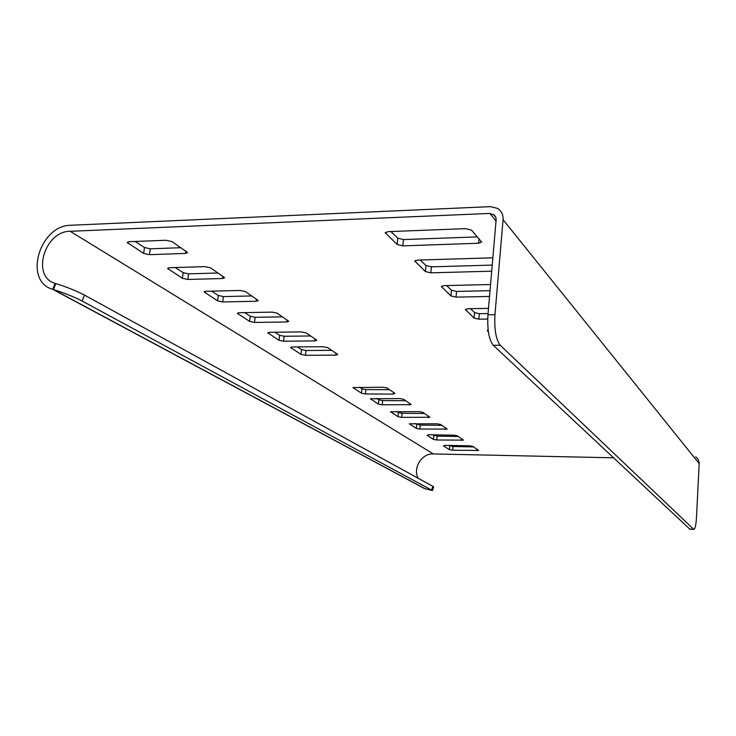 <?xml version="1.0" encoding="UTF-8"?>
<svg xmlns="http://www.w3.org/2000/svg" width="736" height="736" viewBox="0 0 736 736"><rect width="100%" height="100%" fill="white"/><g stroke="black" fill="none" stroke-linecap="round" stroke-linejoin="round"><path stroke-width="1.1" d="M500.213 345.239C495.954 339.646 494.206 329.461 494.96 314.677L503.065 219.678C503.323 214.7 501.474 210.928 497.518 208.362L490.443 206.641L71.125 225.244C39.477 224.968 23.037 281.235 52.762 289.349L55.126 283.36C31.059 276.708 44.473 231.03 70.168 231.297L489.845 213.431L494.454 215.133L495.742 217.083L496.165 219.466L487.94 314.787C487.177 329.544 488.952 339.71 493.276 345.285L500.213 345.239L693.772 529.368C695.088 529.156 695.98 525.357 696.458 517.951L699.2 463.018L698.087 459.236L695.722 456.817M55.356 283.434L55.826 283.572C66.691 286.976 76.25 290.812 84.493 295.099L432.869 486.34L433.66 486.974L432.409 490.553L82.174 301.042C73.904 296.81 64.336 292.983 53.461 289.57L52.891 289.386M613.364 457.801L433.292 453.928C421.719 453.201 412.464 468.206 418.26 478.326M432.409 490.553L424.7 488.649L420.146 486.211M689.917 529.212L493.276 345.285M490.029 290.683L456.55 291.428L451.481 290.242L446.66 285.568M477.434 236.882L403.484 239.577L397.762 238.17L390.926 231.546M218.132 273.001L188.591 273.856L183.172 272.66L175.288 267.536M449.006 445.418L453.008 446.504L473.588 446.908M424.497 413.485L402.068 413.246L398.434 412.556L396.676 411.406M415.306 423.522L420.192 425.077L441.968 425.371M251.85 295.946L223.394 296.58L218.279 295.476L211.609 291.143M458.298 436.494L437.129 436.135L432.713 434.829M282.56 316.857L255.125 317.299L250.286 316.278L244.646 312.607M180.964 247.701L150.254 248.814L144.486 247.526L135.166 241.463M359.343 387.145L361.928 388.829L365.847 389.592L389.546 389.694M297.445 346.923L301.576 349.609L305.983 350.502L331.734 350.336M376.666 398.406L378.865 399.832L382.646 400.559L405.766 400.734M274.822 332.221L279.579 335.312L284.179 336.26L310.656 335.984M420.274 259.992L426.015 265.558L431.388 266.846L492.237 265.089M470.506 308.678L474.564 312.607L479.357 313.702L488.051 313.564M490.562 284.519L444.075 285.623L441.37 286.525L450.956 295.973L456.026 297.142L489.523 296.452M481.712 242.089L471.509 230.138L465.649 228.648L388.102 231.656L385.25 232.76L397.109 244.472L402.84 245.87L478.593 243.239L481.721 241.997M492.872 257.83L417.579 260.075L414.8 261.068L425.426 271.556L430.818 272.835L491.712 271.179M127.254 242.512L143.64 253.396L149.408 254.684L185.546 253.423L187.652 252.604L172.04 241.62L166.106 240.267L129.26 241.693L127.273 242.374M204.166 291.953L217.571 300.849L222.695 301.944L256.156 301.254L258.226 300.564L245.465 291.603L240.221 290.462L206.144 291.272L204.176 291.888M428.665 434.764L453.882 435.178L457.295 435.813L463.45 440.11L436.77 439.999L433.412 439.383L427.073 435.307L428.665 434.764M167.615 268.465L182.399 278.272L187.827 279.459L222.576 278.512L224.673 277.757L210.588 267.867L205.022 266.625L169.611 267.711L167.633 268.364M440.652 424.479L447.23 429.079L419.805 429.051L416.318 428.407L409.363 423.816L437.101 423.807L440.652 424.479M445.068 445.344L469.586 445.814L472.871 446.412L478.63 450.432L452.677 450.248L449.438 449.659L443.495 445.85L445.068 445.344M237.415 313.334L249.642 321.43L254.481 322.442L286.746 321.972L288.788 321.338L277.168 313.186L272.21 312.128L239.375 312.699L237.424 313.278M398.029 416.668L390.568 411.746L419.124 411.636L422.823 412.344L429.888 417.275L401.663 417.358L398.029 416.668L398.434 412.556M403.678 399.308L411.277 404.625L382.214 404.809L378.424 404.082L370.41 398.792L399.823 398.562L403.678 399.308M488.4 331.789L487.214 330.436L488.152 329.866M314.723 340.924L283.581 341.21L278.981 340.262L267.803 332.865L269.744 332.286L301.42 331.908L306.121 332.893L316.425 339.912L316.738 340.345L314.723 340.924L314.953 338.91M335.717 355.138L305.431 355.295L301.015 354.402L290.582 347.502L292.505 346.96L323.288 346.73L327.796 347.659L337.419 354.209L337.704 354.596L335.717 355.138L335.929 353.188M393.254 394.11L365.387 393.962L361.459 393.199L352.949 387.568L383.097 387.228L387.09 388.019L394.956 393.374L393.254 394.11L393.438 392.334M488.492 308.366L468.032 308.715L465.391 309.534L474.076 318.09L478.869 319.166L487.701 319.038M494.96 314.677L487.94 314.787M425.15 488.796L53.461 289.57L55.826 283.572M433.292 453.928L70.168 231.297M693.542 529.221L689.439 529.055M503.065 219.678L699.191 463.588M82.174 301.042L84.493 295.099M432.869 486.34L431.609 489.937M441.6 287.022L441.683 286.12M489.845 213.431L496.055 221.012M385.572 233.432L385.701 232.18M397.762 238.17L397.109 244.472M402.84 245.87L403.484 239.577M478.998 238.657L478.593 243.239M415.067 261.648L415.178 260.59M426.015 265.558L425.426 271.556M430.818 272.835L431.388 266.846M451.481 290.242L450.956 295.973M456.026 297.142L456.55 291.428M185.868 251.031L185.546 253.423M149.408 254.684L150.254 248.814M144.486 247.526L143.64 253.396M127.917 243.312L128.138 241.84M204.654 292.56L204.801 291.447M218.279 295.476L217.571 300.849M256.432 299.074L256.156 301.254M222.695 301.944L223.394 296.58M461.785 438.868L461.647 440.441M436.77 439.999L437.129 436.135M433.771 435.519L433.412 439.383M187.827 279.459L188.591 273.856M222.879 276.23L222.576 278.512M183.172 272.66L182.399 278.272M168.185 269.155L168.36 267.876M416.696 424.424L416.318 428.407M419.805 429.051L420.192 425.077M445.556 427.818L445.409 429.438M476.992 449.227L476.864 450.745M452.677 450.248L453.008 446.504M449.779 445.915L449.438 449.659M237.848 313.858L237.967 312.883M250.286 316.278L249.642 321.43M254.481 322.442L255.125 317.299M286.994 319.875L286.746 321.972M390.77 412.013L390.816 411.534M428.186 415.996L428.03 417.662M401.663 417.358L402.068 413.246M370.631 399.087L370.686 398.553M378.865 399.832L378.424 404.082M382.214 404.809L382.646 400.559M409.556 403.31L409.391 405.039M487.379 330.814L487.434 330.142M283.581 341.21L284.179 336.26M268.18 333.325L268.281 332.47M279.579 335.312L278.981 340.262M305.431 355.295L305.983 350.502M301.576 349.609L301.015 354.402M290.922 347.926L291.014 347.144M365.387 393.962L365.847 389.592M361.928 388.829L361.459 393.199M353.188 387.89L353.252 387.311M478.869 319.166L479.357 313.702M474.564 312.607L474.076 318.09M465.584 309.966L465.658 309.194M689.66 529.202L693.772 529.368M52.762 289.349L424.7 488.649M493.332 214.268L495.834 217.341"/></g></svg>

